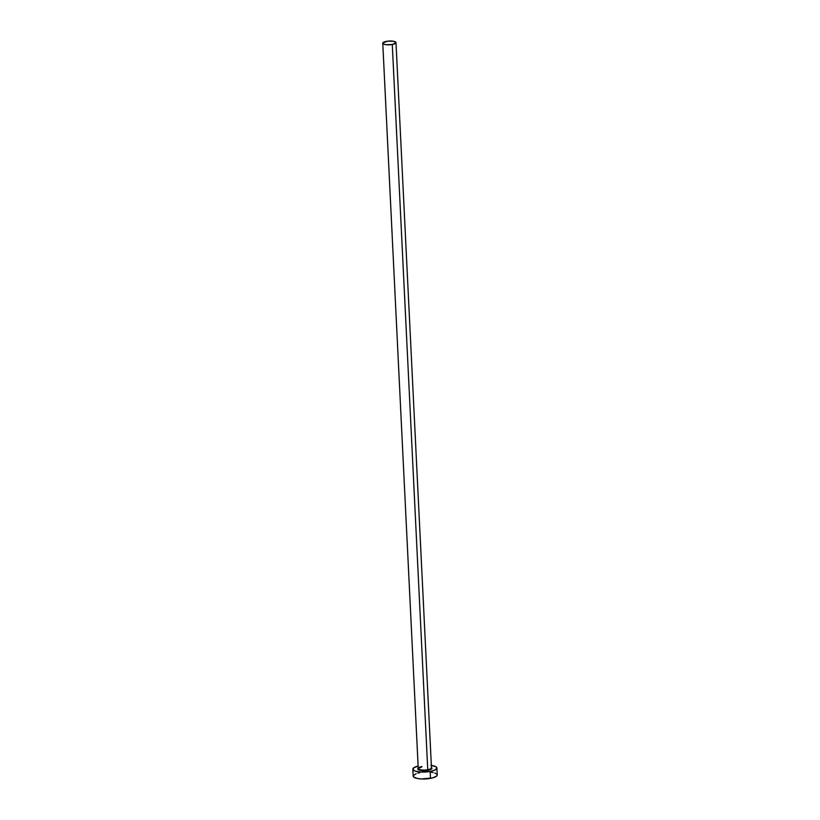 <?xml version="1.0" encoding="UTF-8"?>
<svg xmlns="http://www.w3.org/2000/svg" width="820" height="820" viewBox="0 0 820 820"><rect width="100%" height="100%" fill="white"/><g stroke="black" fill="none" stroke-linecap="round" stroke-linejoin="round"><path stroke-width="1.23" d="M431.443 767.551A7.103 2.029 177.2 0 1 427.978 770.287L427.753 769.713A6.621 1.886 -2.8 0 0 431.422 767.653M421.828 766.936L418.241 768.463A6.621 1.886 -2.8 0 0 427.753 769.713L392.278 44.485A6.621 1.886 177.2 0 1 382.766 43.234A6.621 1.886 177.2 0 1 386.486 41.349A6.621 1.886 177.2 0 1 395.988 42.589A6.621 1.886 177.2 0 1 392.278 44.485L427.753 769.713A6.621 1.886 -2.8 0 0 431.463 767.817L395.988 42.589M412.849 769.191L413.188 776.109A12.033 3.434 -2.8 0 0 430.479 778.375L430.141 771.466A12.033 3.434 177.2 0 1 412.849 769.191A12.033 3.434 177.2 0 1 418.118 766.064L413.505 767.991L413.249 770L415.299 771.118L420.957 772.04L430.141 771.466L430.479 778.375A12.033 3.434 -2.8 0 0 437.234 774.931L436.896 768.022A12.033 3.434 177.2 0 1 430.141 771.466L435.256 769.877L436.875 767.858L435.676 766.608L430.93 765.357M431.34 765.419A12.033 3.434 177.2 0 1 436.896 768.022M431.248 767.428L431.955 768.166L431.002 769.355L425.303 770.615L419.225 770.093L417.79 769.047L418.743 767.858M419.942 772.655L417.933 773.106M416.211 773.639L413.3 775.587L413.587 776.919L417.247 778.457L421.295 778.949L432.488 777.934L436.578 776.13L437.214 774.767M436.834 774.121L434.774 773.004M433.175 772.583L431.269 772.276M392.278 44.485L395.927 42.876L393.764 41.297L387.696 41.164L382.827 42.958L383.442 44.013L386.046 44.7L392.278 44.485M421.952 766.577A6.621 1.886 -2.8 0 0 418.272 768.637A6.621 1.886 -2.8 0 0 427.753 769.713L427.978 770.287A7.103 2.029 177.2 0 1 420.106 770.328A7.103 2.029 177.2 0 1 418.231 768.197M418.241 768.463L382.766 43.234"/></g></svg>
